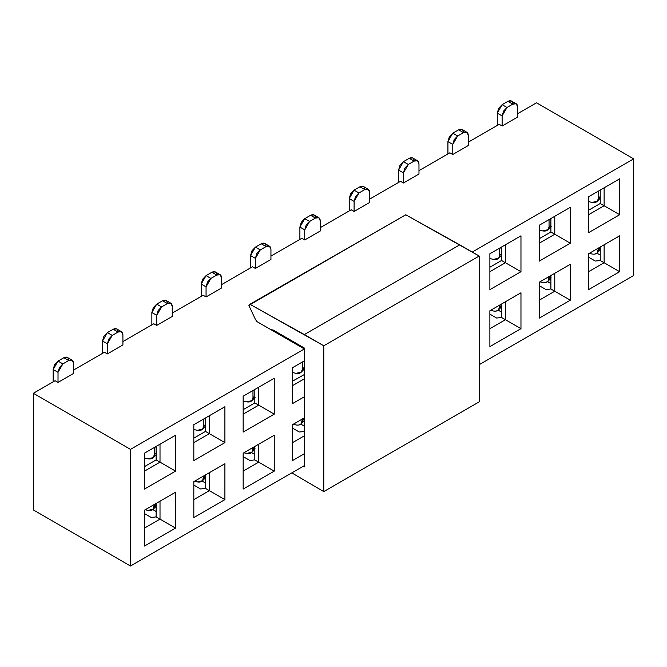 <?xml version="1.0" encoding="UTF-8"?>
<svg xmlns="http://www.w3.org/2000/svg" width="667" height="667" viewBox="0 0 667 667"><rect width="100%" height="100%" fill="white"/><g stroke="black" fill="none" stroke-linecap="round" stroke-linejoin="round"><path stroke-width="1" d="M633.65 158.863L472.253 252.051L633.65 158.863L633.65 275.513L633.65 158.863L544.289 107.27L633.65 158.863M479.181 364.699L633.65 275.513L479.181 364.699M588.577 253.752L619.66 235.81L619.66 271.702L588.577 289.645L588.577 253.752L619.66 235.81L588.577 253.752L588.577 289.645L619.66 271.702L619.66 235.81L604.119 244.781L604.119 262.731L619.66 271.702L604.119 262.731L588.577 271.702L604.119 262.731L604.119 244.781L588.577 253.752M539.236 282.241L570.318 264.299L570.318 300.192L539.236 318.134L539.236 282.241L570.318 264.299L539.236 282.241L539.236 318.134L570.318 300.192L570.318 264.299L554.777 273.27L554.777 291.221L570.318 300.192L554.777 291.221L539.236 300.192L554.777 291.221L554.777 273.27L539.236 282.241M489.886 310.73L520.969 292.788L520.969 328.681L489.886 346.623L489.886 310.73L520.969 292.788L489.886 310.73L489.886 346.623L520.969 328.681L520.969 292.788L505.428 301.759L505.428 319.71L520.969 328.681L505.428 319.71L489.886 328.681L505.428 319.71L505.428 301.759L489.886 310.73M588.577 196.773L619.66 178.831L619.66 214.724L588.577 232.666L588.577 196.773L619.66 178.831L588.577 196.773L588.577 232.666L619.66 214.724L619.66 178.831L604.119 187.802L604.119 205.753L619.66 214.724L604.119 205.753L588.577 214.724L604.119 205.753L604.119 187.802L588.577 196.773M539.236 225.263L570.318 207.32L570.318 243.213L539.236 261.156L539.236 225.263L570.318 207.32L539.236 225.263L539.236 261.156L570.318 243.213L570.318 207.32L554.777 216.291L554.777 234.242L570.318 243.213L554.777 234.242L539.236 243.213L554.777 234.242L554.777 216.291L539.236 225.263M489.886 253.752L520.969 235.81L520.969 271.702L489.886 289.645L489.886 253.752L520.969 235.81L489.886 253.752L489.886 289.645L520.969 271.702L520.969 235.81L505.428 244.781L505.428 262.731L520.969 271.702L505.428 262.731L489.886 271.702L505.428 262.731L505.428 244.781L489.886 253.752M404.335 215.85L405.753 214.774L479.181 256.053L479.181 401.868L479.181 256.053L323.77 345.781L250.333 304.502L248.916 305.578L255.511 319.593L257.062 321.669L304.335 348.966L304.335 348.024L273.095 329.99L270.969 329.698M304.36 465.633L130.482 566.016L33.35 509.93L33.35 393.28L33.35 509.93L130.482 566.016L130.482 449.366L33.35 393.28L55.111 380.724L58.021 382.408L73.562 373.428L58.021 382.408L55.111 380.724L33.35 393.28L130.482 449.366L130.482 566.016L304.36 465.633L304.36 453.743L292.505 460.58L292.505 424.687L304.36 417.85L304.36 396.765L292.505 403.602L292.505 367.709L304.36 360.872L304.36 348.983L130.482 449.366L304.36 348.983M243.163 453.176L274.245 435.234L274.245 471.127L243.163 489.069L243.163 453.176L274.245 435.234L243.163 453.176L243.163 489.069L274.245 471.127L274.245 435.234L258.704 444.205L258.704 462.156L274.245 471.127L258.704 462.156L243.163 471.127L258.704 462.156L258.704 444.205L243.163 453.176M193.822 481.666L224.904 463.723L224.904 499.616L193.822 517.559L193.822 481.666L224.904 463.723L193.822 481.666L193.822 517.559L224.904 499.616L224.904 463.723L209.363 472.695L209.363 490.645L224.904 499.616L209.363 490.645L193.822 499.616L209.363 490.645L209.363 472.695L193.822 481.666M144.472 510.155L175.554 492.213L175.554 528.106L144.472 546.048L144.472 510.155L175.554 492.213L144.472 510.155L144.472 546.048L175.554 528.106L175.554 492.213L160.013 501.184L160.013 519.134L175.554 528.106L160.013 519.134L144.472 528.106L160.013 519.134L160.013 501.184L144.472 510.155M243.163 396.198L274.245 378.256L274.245 414.149L243.163 432.091L243.163 396.198L274.245 378.256L243.163 396.198L243.163 432.091L274.245 414.149L274.245 378.256L258.704 387.227L258.704 405.169L274.245 414.149L258.704 405.169L243.163 414.149L258.704 405.169L258.704 387.227L243.163 396.198M193.822 424.687L224.904 406.745L224.904 442.638L193.822 460.58L193.822 424.687L224.904 406.745L193.822 424.687L193.822 460.58L224.904 442.638L224.904 406.745L209.363 415.716L209.363 433.658L224.904 442.638L209.363 433.658L193.822 442.638L209.363 433.658L209.363 415.716L193.822 424.687M144.472 453.176L175.554 435.234L175.554 471.127L144.472 489.069L144.472 453.176L175.554 435.234L144.472 453.176L144.472 489.069L175.554 471.127L175.554 435.234L160.013 444.205L160.013 462.148L175.554 471.127L160.013 462.148L144.472 471.127L160.013 462.148L160.013 444.205L144.472 453.176M291.804 472.878L323.77 491.596L323.77 345.781L323.77 491.596L479.181 401.868L323.77 491.596L291.804 472.878M304.36 360.872L292.505 367.709L304.335 360.88L304.335 396.74L304.335 360.872L292.505 367.709L292.505 403.602L304.36 396.765M304.335 417.85L304.335 453.718L304.335 417.85M304.335 465.641L304.335 466.917L303.235 466.283M255.511 319.593L248.916 305.578L249.441 304.552L405.753 214.774L249.441 304.552M459.755 244.839L405.753 214.774L250.333 304.502L304.335 334.567L459.755 244.839L304.335 334.567L323.77 345.781L479.181 256.053L459.755 244.839M536.518 102.785L544.289 107.27L536.518 102.785L517.667 113.665L536.518 102.785M600.233 260.489L600.233 247.023L600.233 260.489L604.119 262.731L600.233 260.489L595.339 261.064L588.577 257.162M550.892 288.978L550.892 275.513L550.892 288.978L554.777 291.221L550.892 288.978L545.998 289.553L539.236 285.651M501.542 317.467L501.542 304.002L501.542 317.467L505.428 319.71L501.542 317.467L496.648 318.042L489.886 314.14M600.233 203.51L604.119 205.753L600.233 203.51L588.577 210.238L600.233 203.51L600.233 193.864L600.233 203.51M600.233 190.045L600.233 193.864L600.233 190.045M550.892 231.999L554.777 234.242L550.892 231.999L539.236 238.728L550.892 231.999L550.892 222.353L550.892 231.999M550.892 218.534L550.892 222.353L550.892 218.534M501.542 260.48L505.428 262.731L501.542 260.48L489.886 267.217L501.542 260.48L501.542 250.842L501.542 260.48M501.542 247.023L501.542 250.842L501.542 247.023M517.667 117.025L502.126 126.005L499.216 124.32L468.326 142.154L499.216 124.32L502.126 126.005L502.126 115.908L497.274 113.107L497.274 125.438L497.274 113.107L502.126 115.908L502.126 126.005L517.667 117.025L517.667 106.937C517.384 103.693 515.766 102.76 512.815 104.127L506.987 107.495L502.126 115.908L503.552 111.122L506.987 107.495L502.126 104.694L498.691 108.312L497.274 113.107L502.126 104.694L507.954 101.326C510.905 99.958 512.523 100.892 512.815 104.127L516.25 103.794L517.667 106.937L517.667 117.025M468.326 145.514L452.785 154.494L449.866 152.81L418.976 170.644L449.866 152.81L452.785 154.494L452.785 144.397L447.924 141.596L447.924 153.927L447.924 141.596L452.785 144.397L452.785 154.494L468.326 145.514L468.326 135.426C468.034 132.183 466.416 131.249 463.465 132.616L457.637 135.985L452.785 144.397L454.202 139.611L457.637 135.985L452.785 133.183L449.35 136.802L447.924 141.596L452.785 133.183L458.613 129.815C461.564 128.448 463.181 129.381 463.465 132.616L466.9 132.283L468.326 135.426L468.326 145.514M418.976 174.004L403.435 182.983L400.525 181.299L369.635 199.133L400.525 181.299L403.435 182.983L403.435 172.886L398.583 170.085L398.583 182.416L398.583 170.085L403.435 172.886L403.435 182.983L418.976 174.004L418.976 163.915C418.693 160.672 417.075 159.738 414.124 161.106L408.296 164.474L403.435 172.886L404.861 168.101L408.296 164.474L403.435 161.672L400 165.291L398.583 170.085L403.435 161.672L409.263 158.304C412.214 156.937 413.832 157.871 414.124 161.106L417.559 160.772L418.976 163.915L418.976 174.004M369.635 202.493L354.094 211.472L351.175 209.788L320.293 227.622L351.175 209.788L354.094 211.472L354.094 201.376L349.233 198.574L349.233 210.905L349.233 198.574L354.094 201.376L354.094 211.472L369.635 202.493L369.635 192.404C369.343 189.161 367.725 188.227 364.774 189.595L358.946 192.963L354.094 201.376L355.519 196.59L358.946 192.963L354.094 190.162L350.659 193.78L349.233 198.574L354.094 190.162L359.922 186.793C362.873 185.426 364.49 186.36 364.774 189.595L368.209 189.261L369.635 192.404L369.635 202.493M320.293 230.982L304.744 239.962L301.834 238.277L270.944 256.111L301.834 238.277L304.744 239.962L304.744 229.865L299.892 227.063L299.892 239.395L299.892 227.063L304.744 229.865L304.744 239.962L320.293 230.982L320.293 220.894C320.002 217.65 318.384 216.717 315.433 218.084L309.605 221.452L304.744 229.865L306.17 225.079L309.605 221.452L304.744 218.651L301.317 222.269L299.892 227.063L304.744 218.651L310.572 215.283C313.523 213.915 315.141 214.849 315.433 218.084L318.868 217.742L320.293 220.894L320.293 230.982M270.944 259.471L255.403 268.451L252.485 266.767L221.602 284.601L252.485 266.767L255.403 268.451L255.403 258.354L250.542 255.544L250.542 267.884L250.542 255.544L255.403 258.354L255.403 268.451L270.944 259.471L270.944 249.383C270.66 246.14 269.034 245.206 266.091 246.573L260.263 249.942L255.403 258.354L256.828 253.568L260.263 249.942L255.403 247.14L251.968 250.759L250.542 255.544L255.403 247.14L261.231 243.772C264.182 242.404 265.8 243.338 266.091 246.573L269.518 246.231L270.944 249.383L270.944 259.471M221.602 287.961L206.061 296.94L203.143 295.256L172.253 313.09L203.143 295.256L206.061 296.94L206.061 286.843L201.201 284.034L201.201 296.373L201.201 284.034L206.061 286.843L206.061 296.94L221.602 287.961L221.602 277.872C221.311 274.629 219.693 273.695 216.742 275.062L210.914 278.431L206.061 286.843L207.479 282.058L210.914 278.431L206.061 275.629L202.626 279.248L201.201 284.034L206.061 275.629L211.889 272.261C214.832 270.894 216.458 271.828 216.742 275.062L220.177 274.721L221.602 277.872L221.602 287.961M172.253 316.45L156.712 325.429L153.802 323.745L122.911 341.579L153.802 323.745L156.712 325.429L156.712 315.333L151.859 312.523L151.859 324.862L151.859 312.523L156.712 315.333L156.712 325.429L172.253 316.45L172.253 306.361C171.969 303.118 170.343 302.184 167.4 303.552L161.572 306.92L156.712 315.333L158.137 310.547L161.572 306.92L156.712 304.119L153.277 307.737L151.859 312.523L156.712 304.119L162.54 300.75C165.491 299.383 167.109 300.317 167.4 303.552L170.835 303.21L172.253 306.361L172.253 316.45M122.911 344.939L107.37 353.919L104.452 352.234L73.562 370.068L104.452 352.234L107.37 353.919L107.37 343.822L102.51 341.012L102.51 353.352L102.51 341.012L107.37 343.822L107.37 353.919L122.911 344.939L122.911 334.851C122.62 331.607 121.002 330.674 118.051 332.041L112.223 335.409L107.37 343.822L108.788 339.036L112.223 335.409L107.37 332.6L103.935 336.226L102.51 341.012L107.37 332.6L113.198 329.24C116.15 327.864 117.767 328.806 118.051 332.041L121.486 331.699L122.911 334.851L122.911 344.939M304.36 417.85L292.505 424.687L292.505 460.58L304.36 453.743M304.335 435.809L292.505 442.638L304.335 435.809M292.505 424.687L304.335 417.859L292.505 424.687M304.335 378.831L292.505 385.659L304.335 378.831M58.021 372.311L53.168 369.501L53.168 381.841L53.168 369.501L58.021 372.311L58.021 382.408L58.021 372.311L59.446 367.525L62.881 363.899L58.021 372.311M73.562 363.34C73.278 360.097 71.661 359.163 68.709 360.53L62.881 363.899L58.021 361.089L54.586 364.716L53.168 369.501L58.021 361.089L63.849 357.729C66.8 356.353 68.418 357.295 68.709 360.53L72.144 360.188L73.562 363.34L73.562 373.428L73.562 363.34M304.169 431.424L304.169 417.959L304.335 431.524L299.275 431.999L292.505 428.097M304.335 374.537L292.505 381.174L304.335 374.537M254.819 459.905L254.819 446.448L254.819 459.905L258.704 462.156L254.819 459.905L249.925 460.488L243.163 456.587M205.478 488.394L205.478 474.937L205.478 488.394L209.363 490.645L205.478 488.394L200.584 488.978L193.822 485.076M156.128 516.883L156.128 503.427L156.128 516.883L160.013 519.134L156.128 516.883L151.234 517.467L144.472 513.565M254.819 402.926L258.704 405.169L254.819 402.926L243.163 409.663L254.819 402.926L254.819 393.28L254.819 402.926M254.819 389.47L254.819 393.28L254.819 389.47M205.478 431.416L209.363 433.658L205.478 431.416L193.822 438.152L205.478 431.416L205.478 421.769L205.478 431.416M205.478 417.959L205.478 421.769L205.478 417.959M156.128 459.905L160.013 462.148L156.128 459.905L144.472 466.642L156.128 459.905L156.128 450.258L156.128 459.905M156.128 446.448L156.128 450.258L156.128 446.448M600.233 255.102L596.932 253.193L600.233 255.102M550.892 283.592L547.59 281.682L550.892 283.592M501.542 312.081L498.241 310.172L501.542 312.081M72.144 360.188L67.284 357.387L63.849 357.729L68.709 360.53L63.849 357.729L58.021 361.089L62.881 363.899L68.709 360.53M121.486 331.699L116.633 328.898L113.198 329.24L118.051 332.041L113.198 329.24L107.37 332.6L112.223 335.409L118.051 332.041M170.835 303.21L165.975 300.408L162.54 300.75L167.4 303.552L162.54 300.75L156.712 304.119L161.572 306.92L167.4 303.552M220.177 274.721L215.316 271.919L211.889 272.261L216.742 275.062L211.889 272.261L206.061 275.629L210.914 278.431L216.742 275.062M269.518 246.231L264.666 243.43L261.231 243.772L266.091 246.573L261.231 243.772L255.403 247.14L260.263 249.942L266.091 246.573M318.868 217.742L314.007 214.941L310.572 215.283L315.433 218.084L310.572 215.283L304.744 218.651L309.605 221.452L315.433 218.084M368.209 189.261L363.357 186.452L359.922 186.793L364.774 189.595L359.922 186.793L354.094 190.162L358.946 192.963L364.774 189.595M417.559 160.772L412.698 157.962L409.263 158.304L414.124 161.106L409.263 158.304L403.435 161.672L408.296 164.474L414.124 161.106M466.9 132.283L462.048 129.473L458.613 129.815L463.465 132.616L458.613 129.815L452.785 133.183L457.637 135.985L463.465 132.616M516.25 103.794L511.389 100.984L507.954 101.326L512.815 104.127L507.954 101.326L502.126 104.694L506.987 107.495L512.815 104.127M304.169 360.98L304.169 374.437L304.169 360.98M592.046 254.019L589.294 253.343L592.046 254.019C595.906 254.636 598.024 253.285 598.407 249.967L598.407 248.082L597.365 252.785L594.864 254.127M542.705 282.508L539.945 281.833L542.705 282.508C546.565 283.116 548.683 281.774 549.058 278.456L549.058 276.572L548.024 281.274L545.523 282.616M493.355 310.997L490.604 310.322L493.355 310.997C497.215 311.606 499.333 310.263 499.716 306.945L499.716 305.061L498.674 309.763L496.173 311.105M592.046 202.426L588.577 201.576L592.046 202.426C595.906 203.035 598.024 201.684 598.407 198.374L597.357 201.201L592.046 202.426M542.705 230.915L539.236 230.065L542.705 230.915C546.565 231.524 548.683 230.173 549.058 226.863L548.007 229.69L542.705 230.915M493.355 259.396L489.886 258.554L493.355 259.396C497.215 260.013 499.333 258.663 499.716 255.353L498.666 258.179L493.355 259.405M304.169 426.038L300.859 424.129L304.169 426.038M254.819 454.527L251.517 452.618L254.819 454.527M205.478 483.016L202.176 481.107L205.478 483.016M156.128 511.506L152.826 509.596L156.128 511.506M600.233 249.75L598.349 250.667M600.233 248.057L598.407 249.967L600.233 248.057M550.892 276.547L549.058 278.456L550.892 276.547M501.542 306.728L499.658 307.645M501.542 305.036L499.716 306.945L501.542 305.036M600.233 196.465L598.407 198.374L598.374 191.121L598.407 191.646L599.558 190.437L598.407 191.646L598.407 198.374L600.233 196.465M600.233 198.157L598.349 199.074M550.892 224.954L549.058 226.863L549.033 219.61L549.058 220.135L550.217 218.926L549.058 220.135L549.058 226.863L550.892 224.954M501.542 253.443L499.716 255.353L499.683 248.099L499.716 248.624L500.867 247.415L499.716 248.624L499.716 255.353L501.542 253.443M295.973 424.954L293.222 424.279L295.973 424.954C299.842 425.563 301.959 424.22 302.334 420.902L302.334 419.018L301.292 423.72L298.791 425.062M295.973 373.353L292.505 372.503L295.973 373.353C299.842 373.97 301.959 372.62 302.334 369.31L301.284 372.136L295.973 373.353M246.632 453.443L243.88 452.768L246.632 453.443C250.492 454.052 252.61 452.701 252.985 449.391L252.985 447.507L251.943 452.218L246.632 453.443M197.29 481.933L194.531 481.257L197.29 481.933C201.151 482.541 203.268 481.19 203.643 477.88L203.643 475.996L202.601 480.707L197.29 481.933M147.941 510.422L145.189 509.746L147.941 510.422C151.801 511.03 153.919 509.68 154.302 506.37L154.302 504.485L153.252 509.196L147.941 510.422M246.632 401.842L243.163 400.992L246.632 401.842C250.492 402.459 252.61 401.109 252.985 397.799L251.943 400.625L246.632 401.842M197.29 430.332L193.822 429.481L197.29 430.332C201.151 430.949 203.268 429.598 203.643 426.288L202.593 429.114L197.29 430.332M147.941 458.821L144.472 457.971L147.941 458.821C151.801 459.438 153.919 458.087 154.302 454.777L153.252 457.604L147.941 458.821M304.169 418.993L302.334 420.902L304.169 418.993M304.169 367.4L302.334 369.31L302.309 362.056L302.334 362.581L303.493 361.372L302.334 362.581L302.334 369.31L304.169 367.4M254.819 449.174L252.935 450.092M254.819 447.482L252.985 449.391L254.819 447.482M205.478 477.664L203.593 478.581M205.478 475.971L203.643 477.88L205.478 475.971M156.128 506.153L154.244 507.07M156.128 504.46L154.302 506.37L156.128 504.46M254.819 395.89L252.985 397.799L252.96 390.545L252.985 391.062L254.144 389.862L252.985 391.062L252.985 397.799L254.819 395.89M205.478 424.379L203.643 426.288L203.618 419.034L203.643 419.551L204.802 418.351L203.643 419.551L203.643 426.288L205.478 424.379M156.128 452.868L154.302 454.777L154.269 447.524L154.302 448.041L155.453 446.84L154.302 448.041L154.302 454.777L156.128 452.868M567.967 120.944L544.289 107.27M597.29 252.868L600.583 249.433M547.941 281.357L551.234 277.922M498.599 309.847L501.892 306.411M600.583 197.841L597.29 201.267M551.234 226.33L547.941 229.756M501.892 254.819L498.599 258.246M301.217 423.803L304.511 420.368M304.511 368.768L301.217 372.203M251.876 452.293L255.169 448.858M202.526 480.782L205.82 477.347M153.185 509.271L156.478 505.836M255.169 397.257L251.876 400.692M205.82 425.746L202.526 429.181M156.478 454.235L153.185 457.67"/></g></svg>
